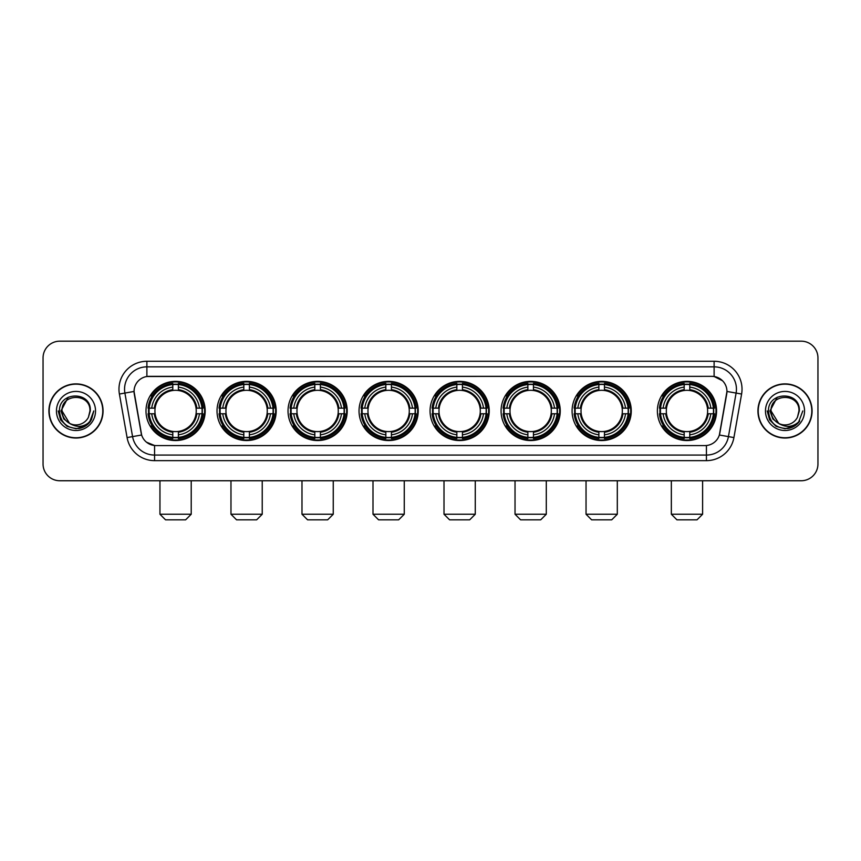 <?xml version="1.0" encoding="UTF-8"?>
<svg xmlns="http://www.w3.org/2000/svg" width="861" height="861" viewBox="0 0 861 861"><rect width="100%" height="100%" fill="white"/><g stroke="black" fill="none" stroke-linecap="round" stroke-linejoin="round"><path stroke-width="1.29" d="M430.059 410.955A29.586 29.586 0 0 0 459.645 440.552A29.586 29.586 0 0 0 489.231 410.955A29.586 29.586 0 0 0 459.645 381.369A29.586 29.586 0 0 0 430.059 410.955M217.015 410.955A29.586 29.586 0 0 0 246.601 440.552A29.586 29.586 0 0 0 276.187 410.955A29.586 29.586 0 0 0 246.601 381.369A29.586 29.586 0 0 0 217.015 410.955M288.026 410.955A29.586 29.586 0 0 0 317.612 440.552A29.586 29.586 0 0 0 347.209 410.955A29.586 29.586 0 0 0 317.612 381.369A29.586 29.586 0 0 0 288.026 410.955M359.037 410.955A29.586 29.586 0 0 0 388.634 440.552A29.586 29.586 0 0 0 418.22 410.955A29.586 29.586 0 0 0 388.634 381.369A29.586 29.586 0 0 0 359.037 410.955M501.07 410.955A29.586 29.586 0 0 0 530.656 440.552A29.586 29.586 0 0 0 560.242 410.955A29.586 29.586 0 0 0 530.656 381.369A29.586 29.586 0 0 0 501.07 410.955M572.081 410.955A29.586 29.586 0 0 0 601.667 440.552A29.586 29.586 0 0 0 631.264 410.955A29.586 29.586 0 0 0 601.667 381.369A29.586 29.586 0 0 0 572.081 410.955M657.384 410.955A29.586 29.586 0 0 0 686.981 440.552A29.586 29.586 0 0 0 716.567 410.955A29.586 29.586 0 0 0 686.981 381.369A29.586 29.586 0 0 0 657.384 410.955M145.993 410.955A29.586 29.586 0 0 0 175.59 440.552A29.586 29.586 0 0 0 205.176 410.955A29.586 29.586 0 0 0 175.59 381.369A29.586 29.586 0 0 0 145.993 410.955M127.084 437.582L119.399 394.037A27.918 27.918 0 0 1 146.887 361.276L714.113 361.276A27.918 27.918 0 0 1 741.601 394.037L733.916 437.582A27.918 27.918 0 0 1 706.429 460.646L154.571 460.646A27.918 27.918 0 0 1 127.084 437.582L132.572 436.613L124.899 393.068A22.332 22.332 0 0 1 146.887 366.851L714.113 366.851A22.332 22.332 0 0 1 736.101 393.068L728.428 436.613A22.332 22.332 0 0 1 706.429 455.06L154.571 455.06A22.332 22.332 0 0 1 132.572 436.613L141.634 435.009L134.047 391.454A15.078 15.078 0 0 0 134.284 394.037L141.172 433.115A15.078 15.078 0 0 0 156.013 445.578L704.987 445.578A15.078 15.078 0 0 0 719.828 433.115L726.716 394.037A15.078 15.078 0 0 0 711.875 376.343L149.125 376.343A15.078 15.078 0 0 0 134.047 391.421L134.219 389.183M148.652 413.754A27.078 27.078 0 0 1 148.652 408.168M660.043 413.754A27.078 27.078 0 0 1 660.043 408.168M574.739 413.754A27.078 27.078 0 0 1 574.739 408.168M503.728 413.754A27.078 27.078 0 0 1 503.728 408.168M361.695 413.754A27.078 27.078 0 0 1 361.695 408.168M290.684 413.754A27.078 27.078 0 0 1 290.684 408.168M219.673 413.754A27.078 27.078 0 0 1 219.673 408.168M432.706 413.754A27.078 27.078 0 0 1 432.706 408.168M48.916 410.955A27.078 27.078 0 0 0 75.994 438.034A27.078 27.078 0 0 0 103.062 410.955A27.078 27.078 0 0 0 75.994 383.888A27.078 27.078 0 0 0 48.916 410.955M757.938 410.955A27.078 27.078 0 0 0 785.006 438.034A27.078 27.078 0 0 0 812.084 410.955A27.078 27.078 0 0 0 785.006 383.888A27.078 27.078 0 0 0 757.938 410.955M146.887 361.276L146.887 376.515L711.875 376.343L714.113 376.515L722.53 380.756M704.987 445.578L156.013 445.578M154.571 460.646L154.571 445.503L146.521 442.21M741.601 394.037L726.953 391.454L719.365 435.009L733.916 437.582M817.95 357.918A16.746 16.746 0 0 0 801.204 341.171L59.796 341.171A16.746 16.746 0 0 0 43.05 357.918L43.05 463.993A16.746 16.746 0 0 0 59.796 480.75L801.204 480.75A16.746 16.746 0 0 0 817.95 463.993L817.95 357.918L817.95 463.993M43.05 357.918L43.05 463.993M801.204 341.171L59.796 341.171M59.796 480.75L801.204 480.75M102.782 410.955A26.799 26.799 0 0 0 75.994 384.167A26.799 26.799 0 0 0 49.195 410.955A26.799 26.799 0 0 0 75.994 437.754A26.799 26.799 0 0 0 102.782 410.955M85.594 425.937L75.994 428.756L67.093 426.367L60.582 419.856L58.193 410.955L60.582 419.856L67.093 426.367L75.994 428.756L84.884 426.367L91.395 419.856L93.784 410.955L89.383 422.676L86.896 425.022M70.753 424.139L63.832 419.049L60.959 410.955L68.256 397.201M69.537 423.332L62.035 410.955C61.174 392.95 90.803 392.95 89.942 410.955L88.414 417.316L90.287 410.955C91.664 390.808 58.839 391.303 59.452 410.955C60.561 422.837 67.104 428.67 79.083 428.487C83.958 427.54 87.822 425.054 90.674 421.007C84.238 427.196 77.253 428.003 69.719 423.429A13.959 13.959 0 0 0 88.414 417.316L89.942 410.955C90.803 392.95 61.174 392.95 62.035 410.955C61.174 392.95 90.803 392.95 89.942 410.955C90.803 392.95 61.174 392.95 62.035 410.955L69.537 423.332L62.035 410.955C62.283 416.584 64.844 420.738 69.719 423.429M56.449 410.955A19.545 19.545 0 0 0 75.994 430.5A19.545 19.545 0 0 0 95.528 410.955A19.545 19.545 0 0 0 75.994 391.421A19.545 19.545 0 0 0 56.449 410.955M90.674 421.007L85.68 425.883M85.562 425.958L79.158 428.466M93.784 410.955L91.395 419.856L84.884 426.367L75.994 428.756L67.093 426.367L60.582 419.856L58.193 410.955L60.582 419.856L67.093 426.367L75.994 428.756L84.884 426.367L91.395 419.856L93.784 410.955M811.805 410.955A26.799 26.799 0 0 0 785.006 384.167A26.799 26.799 0 0 0 758.218 410.955A26.799 26.799 0 0 0 785.006 437.754A26.799 26.799 0 0 0 811.805 410.955M802.807 410.955L798.405 422.676L795.919 425.022M779.775 424.139L772.855 419.049L769.982 410.955L777.279 397.201M798.965 410.955L797.437 417.316L799.309 410.955C800.687 390.808 767.861 391.303 768.475 410.955C769.583 422.837 776.127 428.67 788.106 428.487C792.981 427.54 796.845 425.054 799.697 421.007C793.261 427.196 786.276 428.003 778.742 423.429L771.058 410.955C770.197 392.95 799.826 392.95 798.965 410.955L797.437 417.316A13.959 13.959 0 0 1 778.742 423.429L771.058 410.955C770.197 392.95 799.826 392.95 798.965 410.955C799.826 392.95 770.197 392.95 771.058 410.955C770.197 392.95 799.826 392.95 798.965 410.955M778.742 423.429L771.058 410.955C771.305 416.584 773.867 420.738 778.742 423.429M765.472 410.955A19.545 19.545 0 0 0 785.006 430.5A19.545 19.545 0 0 0 804.551 410.955A19.545 19.545 0 0 0 785.006 391.421A19.545 19.545 0 0 0 765.472 410.955M799.697 421.007L794.714 425.883M794.595 425.958L788.192 428.466L794.617 425.937L788.181 428.466L794.617 425.937L785.006 428.756L776.116 426.367L769.605 419.856L767.216 410.955M185.632 519.829L165.538 519.829L159.952 514.243L191.217 514.243L185.632 519.829M178.378 437.388L178.378 438.507A27.692 27.692 0 0 0 203.142 413.754L202.012 413.754A26.573 26.573 0 0 1 178.378 437.388L178.378 434.805A24.011 24.011 0 0 0 199.429 413.754L196.05 413.754A20.653 20.653 0 0 0 178.378 390.496L178.378 384.533A26.573 26.573 0 0 1 202.012 408.168L203.142 408.168A27.692 27.692 0 0 0 178.378 383.414L178.378 384.533M149.157 413.754L148.038 413.754A27.692 27.692 0 0 0 172.792 438.507L172.792 437.388A26.573 26.573 0 0 1 149.157 413.754L151.74 413.754A24.011 24.011 0 0 0 172.792 434.805L172.792 431.426A20.653 20.653 0 0 0 196.05 413.754L196.878 413.754A21.471 21.471 0 0 1 178.378 432.254L178.378 434.805M172.792 384.533L172.792 383.414A27.692 27.692 0 0 0 148.038 408.168L149.157 408.168A26.573 26.573 0 0 1 172.792 384.533L172.792 387.116A24.011 24.011 0 0 0 151.74 408.168L155.12 408.168A20.653 20.653 0 0 0 172.792 431.426L172.792 432.254A21.471 21.471 0 0 1 154.291 413.754L151.74 413.754M149.211 413.754A26.519 26.519 0 0 1 149.211 408.168M178.378 384.587A26.519 26.519 0 0 0 172.792 384.587M201.958 408.168A26.519 26.519 0 0 1 201.958 413.754M202.012 408.168L199.429 408.168A24.011 24.011 0 0 0 178.378 387.116M199.429 413.754L202.012 413.754M172.792 434.805L172.792 437.388M196.05 408.168L199.429 408.168M178.378 431.458L178.378 432.254M172.792 431.426A20.653 20.653 0 0 1 155.12 413.754L154.291 413.754M178.378 437.334A26.519 26.519 0 0 1 172.792 437.334M151.74 408.168L149.157 408.168M172.792 390.453L172.792 387.116M178.378 390.496A20.653 20.653 0 0 0 155.12 408.168L154.291 408.168A21.471 21.471 0 0 1 172.792 389.667M178.378 390.464L178.378 389.667A21.471 21.471 0 0 1 196.878 408.168M152.354 395.888L150.772 395.888A29.026 29.026 0 0 1 204.617 410.955A29.026 29.026 0 0 1 150.772 426.034L152.354 426.034M256.653 519.829L236.549 519.829L230.974 514.243L262.228 514.243L256.653 519.829M249.389 437.388L249.389 438.507A27.692 27.692 0 0 0 274.153 413.754L273.023 413.754A26.573 26.573 0 0 1 249.389 437.388L249.389 434.805A24.011 24.011 0 0 0 270.44 413.754L267.071 413.754A20.653 20.653 0 0 0 249.389 390.496L249.389 384.533A26.573 26.573 0 0 1 273.023 408.168L274.153 408.168A27.692 27.692 0 0 0 249.389 383.414L249.389 384.533M220.168 413.754L219.049 413.754A27.692 27.692 0 0 0 243.814 438.507L243.814 437.388A26.573 26.573 0 0 1 220.168 413.754L222.762 413.754A24.011 24.011 0 0 0 243.814 434.805L243.814 431.426A20.653 20.653 0 0 0 267.071 413.754L267.889 413.754A21.471 21.471 0 0 1 249.389 432.254L249.389 434.805M243.814 384.533L243.814 383.414A27.692 27.692 0 0 0 219.049 408.168L220.168 408.168A26.573 26.573 0 0 1 243.814 384.533L243.814 387.116A24.011 24.011 0 0 0 222.762 408.168L226.131 408.168A20.653 20.653 0 0 0 243.814 431.426L243.814 432.254A21.471 21.471 0 0 1 225.313 413.754L222.762 413.754M220.233 413.754A26.519 26.519 0 0 1 220.233 408.168M249.389 384.587A26.519 26.519 0 0 0 243.814 384.587M272.969 408.168A26.519 26.519 0 0 1 272.969 413.754M273.023 408.168L270.44 408.168A24.011 24.011 0 0 0 249.389 387.116M270.44 413.754L273.023 413.754M243.814 434.805L243.814 437.388M267.071 408.168L270.44 408.168M249.389 431.458L249.389 432.254M243.814 431.426A20.653 20.653 0 0 1 226.131 413.754L225.313 413.754M249.389 437.334A26.519 26.519 0 0 1 243.814 437.334M222.762 408.168L220.168 408.168M243.814 390.453L243.814 387.116M249.389 390.496A20.653 20.653 0 0 0 226.131 408.168L225.313 408.168A21.471 21.471 0 0 1 243.814 389.667M249.389 390.464L249.389 389.667A21.471 21.471 0 0 1 267.889 408.168M223.376 395.888L221.794 395.888A29.026 29.026 0 0 1 275.628 410.955A29.026 29.026 0 0 1 221.794 426.034L223.376 426.034M327.664 519.829L307.571 519.829L301.985 514.243L333.25 514.243L327.664 519.829M320.41 437.388L320.41 438.507A27.692 27.692 0 0 0 345.164 413.754L344.045 413.754A26.573 26.573 0 0 1 320.41 437.388L320.41 434.805A24.011 24.011 0 0 0 341.462 413.754L338.082 413.754A20.653 20.653 0 0 0 320.41 390.496L320.41 384.533A26.573 26.573 0 0 1 344.045 408.168L345.164 408.168A27.692 27.692 0 0 0 320.41 383.414L320.41 384.533M291.19 413.754L290.06 413.754A27.692 27.692 0 0 0 314.825 438.507L314.825 437.388A26.573 26.573 0 0 1 291.19 413.754L293.773 413.754A24.011 24.011 0 0 0 314.825 434.805L314.825 431.426A20.653 20.653 0 0 0 338.082 413.754L338.911 413.754A21.471 21.471 0 0 1 320.41 432.254L320.41 434.805M314.825 384.533L314.825 383.414A27.692 27.692 0 0 0 290.06 408.168L291.19 408.168A26.573 26.573 0 0 1 314.825 384.533L314.825 387.116A24.011 24.011 0 0 0 293.773 408.168L297.153 408.168A20.653 20.653 0 0 0 314.825 431.426L314.825 432.254A21.471 21.471 0 0 1 296.324 413.754L293.773 413.754M291.244 413.754A26.519 26.519 0 0 1 291.244 408.168M320.41 384.587A26.519 26.519 0 0 0 314.825 384.587M343.991 408.168A26.519 26.519 0 0 1 343.991 413.754M344.045 408.168L341.462 408.168A24.011 24.011 0 0 0 320.41 387.116M341.462 413.754L344.045 413.754M314.825 434.805L314.825 437.388M338.082 408.168L341.462 408.168M320.41 431.458L320.41 432.254M314.825 431.426A20.653 20.653 0 0 1 297.153 413.754L296.324 413.754M320.41 437.334A26.519 26.519 0 0 1 314.825 437.334M293.773 408.168L291.19 408.168M314.825 390.453L314.825 387.116M320.41 390.496A20.653 20.653 0 0 0 297.153 408.168L296.324 408.168A21.471 21.471 0 0 1 314.825 389.667M320.41 390.464L320.41 389.667A21.471 21.471 0 0 1 338.911 408.168M294.387 395.888L292.805 395.888A29.026 29.026 0 0 1 346.649 410.955A29.026 29.026 0 0 1 292.805 426.034L294.387 426.034M398.675 519.829L378.582 519.829L372.996 514.243L404.261 514.243L398.675 519.829M391.421 437.388L391.421 438.507A27.692 27.692 0 0 0 416.175 413.754L415.056 413.754A26.573 26.573 0 0 1 391.421 437.388L391.421 434.805A24.011 24.011 0 0 0 412.473 413.754L409.093 413.754A20.653 20.653 0 0 0 391.421 390.496L391.421 384.533A26.573 26.573 0 0 1 415.056 408.168L416.175 408.168A27.692 27.692 0 0 0 391.421 383.414L391.421 384.533M362.201 413.754L361.082 413.754A27.692 27.692 0 0 0 385.836 438.507L385.836 437.388A26.573 26.573 0 0 1 362.201 413.754L364.784 413.754A24.011 24.011 0 0 0 385.836 434.805L385.836 431.426A20.653 20.653 0 0 0 409.093 413.754L409.922 413.754A21.471 21.471 0 0 1 391.421 432.254L391.421 434.805M385.836 384.533L385.836 383.414A27.692 27.692 0 0 0 361.082 408.168L362.201 408.168A26.573 26.573 0 0 1 385.836 384.533L385.836 387.116A24.011 24.011 0 0 0 364.784 408.168L368.164 408.168A20.653 20.653 0 0 0 385.836 431.426L385.836 432.254A21.471 21.471 0 0 1 367.335 413.754L364.784 413.754M362.255 413.754A26.519 26.519 0 0 1 362.255 408.168M391.421 384.587A26.519 26.519 0 0 0 385.836 384.587M415.002 408.168A26.519 26.519 0 0 1 415.002 413.754M415.056 408.168L412.473 408.168A24.011 24.011 0 0 0 391.421 387.116M412.473 413.754L415.056 413.754M385.836 434.805L385.836 437.388M409.093 408.168L412.473 408.168M391.421 431.458L391.421 432.254M385.836 431.426A20.653 20.653 0 0 1 368.164 413.754L367.335 413.754M391.421 437.334A26.519 26.519 0 0 1 385.836 437.334M364.784 408.168L362.201 408.168M385.836 390.453L385.836 387.116M391.421 390.496A20.653 20.653 0 0 0 368.164 408.168L367.335 408.168A21.471 21.471 0 0 1 385.836 389.667M391.421 390.464L391.421 389.667A21.471 21.471 0 0 1 409.922 408.168M365.398 395.888L363.816 395.888A29.026 29.026 0 0 1 417.66 410.955A29.026 29.026 0 0 1 363.816 426.034L365.398 426.034M469.686 519.829L449.593 519.829L444.007 514.243L475.272 514.243L469.686 519.829M462.432 437.388L462.432 438.507A27.692 27.692 0 0 0 487.197 413.754L486.067 413.754A26.573 26.573 0 0 1 462.432 437.388L462.432 434.805A24.011 24.011 0 0 0 483.484 413.754L480.104 413.754A20.653 20.653 0 0 0 462.432 390.496L462.432 384.533A26.573 26.573 0 0 1 486.067 408.168L487.197 408.168A27.692 27.692 0 0 0 462.432 383.414L462.432 384.533M433.212 413.754L432.093 413.754A27.692 27.692 0 0 0 456.847 438.507L456.847 437.388A26.573 26.573 0 0 1 433.212 413.754L435.795 413.754A24.011 24.011 0 0 0 456.847 434.805L456.847 431.426A20.653 20.653 0 0 0 480.104 413.754L480.933 413.754A21.471 21.471 0 0 1 462.432 432.254L462.432 434.805M456.847 384.533L456.847 383.414A27.692 27.692 0 0 0 432.093 408.168L433.212 408.168A26.573 26.573 0 0 1 456.847 384.533L456.847 387.116A24.011 24.011 0 0 0 435.795 408.168L439.175 408.168A20.653 20.653 0 0 0 456.847 431.426L456.847 432.254A21.471 21.471 0 0 1 438.346 413.754L435.795 413.754M433.266 413.754A26.519 26.519 0 0 1 433.266 408.168M462.432 384.587A26.519 26.519 0 0 0 456.847 384.587M486.013 408.168A26.519 26.519 0 0 1 486.013 413.754M486.067 408.168L483.484 408.168A24.011 24.011 0 0 0 462.432 387.116M483.484 413.754L486.067 413.754M456.847 434.805L456.847 437.388M480.104 408.168L483.484 408.168M462.432 431.458L462.432 432.254M456.847 431.426A20.653 20.653 0 0 1 439.175 413.754L438.346 413.754M462.432 437.334A26.519 26.519 0 0 1 456.847 437.334M435.795 408.168L433.212 408.168M456.847 390.453L456.847 387.116M462.432 390.496A20.653 20.653 0 0 0 439.175 408.168L438.346 408.168A21.471 21.471 0 0 1 456.847 389.667M462.432 390.464L462.432 389.667A21.471 21.471 0 0 1 480.933 408.168M436.409 395.888L434.827 395.888A29.026 29.026 0 0 1 488.671 410.955A29.026 29.026 0 0 1 434.827 426.034L436.409 426.034M540.708 519.829L520.604 519.829L515.029 514.243L546.294 514.243L540.708 519.829M533.443 437.388L533.443 438.507A27.692 27.692 0 0 0 558.208 413.754L557.089 413.754A26.573 26.573 0 0 1 533.443 437.388L533.443 434.805A24.011 24.011 0 0 0 554.495 413.754L551.126 413.754A20.653 20.653 0 0 0 533.443 390.496L533.443 384.533A26.573 26.573 0 0 1 557.089 408.168L558.208 408.168A27.692 27.692 0 0 0 533.443 383.414L533.443 384.533M504.234 413.754L503.104 413.754A27.692 27.692 0 0 0 527.868 438.507L527.868 437.388A26.573 26.573 0 0 1 504.234 413.754L506.817 413.754A24.011 24.011 0 0 0 527.868 434.805L527.868 431.426A20.653 20.653 0 0 0 551.126 413.754L551.944 413.754A21.471 21.471 0 0 1 533.443 432.254L533.443 434.805M527.868 384.533L527.868 383.414A27.692 27.692 0 0 0 503.104 408.168L504.234 408.168A26.573 26.573 0 0 1 527.868 384.533L527.868 387.116A24.011 24.011 0 0 0 506.817 408.168L510.186 408.168A20.653 20.653 0 0 0 527.868 431.426L527.868 432.254A21.471 21.471 0 0 1 509.368 413.754L506.817 413.754M504.288 413.754A26.519 26.519 0 0 1 504.288 408.168M533.443 384.587A26.519 26.519 0 0 0 527.868 384.587M557.024 408.168A26.519 26.519 0 0 1 557.024 413.754M557.089 408.168L554.495 408.168A24.011 24.011 0 0 0 533.443 387.116M554.495 413.754L557.089 413.754M527.868 434.805L527.868 437.388M551.126 408.168L554.495 408.168M533.443 431.458L533.443 432.254M527.868 431.426A20.653 20.653 0 0 1 510.186 413.754L509.368 413.754M533.443 437.334A26.519 26.519 0 0 1 527.868 437.334M506.817 408.168L504.234 408.168M527.868 390.453L527.868 387.116M533.443 390.496A20.653 20.653 0 0 0 510.186 408.168L509.368 408.168A21.471 21.471 0 0 1 527.868 389.667M533.443 390.464L533.443 389.667A21.471 21.471 0 0 1 551.944 408.168M507.43 395.888L505.848 395.888A29.026 29.026 0 0 1 559.682 410.955A29.026 29.026 0 0 1 505.848 426.034L507.43 426.034M611.719 519.829L591.625 519.829L586.04 514.243L617.305 514.243L611.719 519.829M604.465 437.388L604.465 438.507A27.692 27.692 0 0 0 629.219 413.754L628.1 413.754A26.573 26.573 0 0 1 604.465 437.388L604.465 434.805A24.011 24.011 0 0 0 625.516 413.754L622.137 413.754A20.653 20.653 0 0 0 604.465 390.496L604.465 384.533A26.573 26.573 0 0 1 628.1 408.168L629.219 408.168A27.692 27.692 0 0 0 604.465 383.414L604.465 384.533M575.245 413.754L574.126 413.754A27.692 27.692 0 0 0 598.879 438.507L598.879 437.388A26.573 26.573 0 0 1 575.245 413.754L577.828 413.754A24.011 24.011 0 0 0 598.879 434.805L598.879 431.426A20.653 20.653 0 0 0 622.137 413.754L622.966 413.754A21.471 21.471 0 0 1 604.465 432.254L604.465 434.805M598.879 384.533L598.879 383.414A27.692 27.692 0 0 0 574.126 408.168L575.245 408.168A26.573 26.573 0 0 1 598.879 384.533L598.879 387.116A24.011 24.011 0 0 0 577.828 408.168L581.207 408.168A20.653 20.653 0 0 0 598.879 431.426L598.879 432.254A21.471 21.471 0 0 1 580.379 413.754L577.828 413.754M575.299 413.754A26.519 26.519 0 0 1 575.299 408.168M604.465 384.587A26.519 26.519 0 0 0 598.879 384.587M628.046 408.168A26.519 26.519 0 0 1 628.046 413.754M628.1 408.168L625.516 408.168A24.011 24.011 0 0 0 604.465 387.116M625.516 413.754L628.1 413.754M598.879 434.805L598.879 437.388M622.137 408.168L625.516 408.168M604.465 431.458L604.465 432.254M598.879 431.426A20.653 20.653 0 0 1 581.207 413.754L580.379 413.754M604.465 437.334A26.519 26.519 0 0 1 598.879 437.334M577.828 408.168L575.245 408.168M598.879 390.453L598.879 387.116M604.465 390.496A20.653 20.653 0 0 0 581.207 408.168L580.379 408.168A21.471 21.471 0 0 1 598.879 389.667M604.465 390.464L604.465 389.667A21.471 21.471 0 0 1 622.966 408.168M578.441 395.888L576.859 395.888A29.026 29.026 0 0 1 630.704 410.955A29.026 29.026 0 0 1 576.859 426.034L578.441 426.034M697.023 519.829L676.929 519.829L671.343 514.243L702.608 514.243L697.023 519.829M689.769 437.388L689.769 438.507A27.692 27.692 0 0 0 714.522 413.754L713.403 413.754A26.573 26.573 0 0 1 689.769 437.388L689.769 434.805A24.011 24.011 0 0 0 710.82 413.754L707.441 413.754A20.653 20.653 0 0 0 689.769 390.496L689.769 384.533A26.573 26.573 0 0 1 713.403 408.168L714.522 408.168A27.692 27.692 0 0 0 689.769 383.414L689.769 384.533M660.548 413.754L659.429 413.754A27.692 27.692 0 0 0 684.183 438.507L684.183 437.388A26.573 26.573 0 0 1 660.548 413.754L663.131 413.754A24.011 24.011 0 0 0 684.183 434.805L684.183 431.426A20.653 20.653 0 0 0 707.441 413.754L708.269 413.754A21.471 21.471 0 0 1 689.769 432.254L689.769 434.805M684.183 384.533L684.183 383.414A27.692 27.692 0 0 0 659.429 408.168L660.548 408.168A26.573 26.573 0 0 1 684.183 384.533L684.183 387.116A24.011 24.011 0 0 0 663.131 408.168L666.511 408.168A20.653 20.653 0 0 0 684.183 431.426L684.183 432.254A21.471 21.471 0 0 1 665.682 413.754L663.131 413.754M660.602 413.754A26.519 26.519 0 0 1 660.602 408.168M689.769 384.587A26.519 26.519 0 0 0 684.183 384.587M713.349 408.168A26.519 26.519 0 0 1 713.349 413.754M713.403 408.168L710.82 408.168A24.011 24.011 0 0 0 689.769 387.116M710.82 413.754L713.403 413.754M684.183 434.805L684.183 437.388M707.441 408.168L710.82 408.168M689.769 431.458L689.769 432.254M684.183 431.426A20.653 20.653 0 0 1 666.511 413.754L665.682 413.754M689.769 437.334A26.519 26.519 0 0 1 684.183 437.334M663.131 408.168L660.548 408.168M684.183 390.453L684.183 387.116M689.769 390.496A20.653 20.653 0 0 0 666.511 408.168L665.682 408.168A21.471 21.471 0 0 1 684.183 389.667M689.769 390.464L689.769 389.667A21.471 21.471 0 0 1 708.269 408.168M663.745 395.888L662.163 395.888A29.026 29.026 0 0 1 716.008 410.955A29.026 29.026 0 0 1 662.163 426.034L663.745 426.034M714.113 361.276L714.113 376.515M119.399 394.037L124.899 393.068A22.332 22.332 0 0 1 124.554 389.183M124.899 393.068L134.047 391.454M706.429 445.503L706.429 460.646M178.378 431.426A20.653 20.653 0 0 0 196.05 413.754M172.792 437.582A26.766 26.766 0 0 0 178.378 437.582M202.206 413.754A26.766 26.766 0 0 0 202.206 408.168M178.378 384.34A26.766 26.766 0 0 0 172.792 384.34M249.389 431.426A20.653 20.653 0 0 0 267.071 413.754M243.814 437.582A26.766 26.766 0 0 0 249.389 437.582M273.228 413.754A26.766 26.766 0 0 0 273.228 408.168M249.389 384.34A26.766 26.766 0 0 0 243.814 384.34M320.41 431.426A20.653 20.653 0 0 0 338.082 413.754M314.825 437.582A26.766 26.766 0 0 0 320.41 437.582M344.239 413.754A26.766 26.766 0 0 0 344.239 408.168M320.41 384.34A26.766 26.766 0 0 0 314.825 384.34M391.421 431.426A20.653 20.653 0 0 0 409.093 413.754M385.836 437.582A26.766 26.766 0 0 0 391.421 437.582M415.25 413.754A26.766 26.766 0 0 0 415.25 408.168M391.421 384.34A26.766 26.766 0 0 0 385.836 384.34M462.432 431.426A20.653 20.653 0 0 0 480.104 413.754M456.847 437.582A26.766 26.766 0 0 0 462.432 437.582M486.261 413.754A26.766 26.766 0 0 0 486.261 408.168M462.432 384.34A26.766 26.766 0 0 0 456.847 384.34M533.443 431.426A20.653 20.653 0 0 0 551.126 413.754M527.868 437.582A26.766 26.766 0 0 0 533.443 437.582M557.282 413.754A26.766 26.766 0 0 0 557.282 408.168M533.443 384.34A26.766 26.766 0 0 0 527.868 384.34M604.465 431.426A20.653 20.653 0 0 0 622.137 413.754M598.879 437.582A26.766 26.766 0 0 0 604.465 437.582M628.293 413.754A26.766 26.766 0 0 0 628.293 408.168M604.465 384.34A26.766 26.766 0 0 0 598.879 384.34M689.769 431.426A20.653 20.653 0 0 0 707.441 413.754M684.183 437.582A26.766 26.766 0 0 0 689.769 437.582M713.597 413.754A26.766 26.766 0 0 0 713.597 408.168M689.769 384.34A26.766 26.766 0 0 0 684.183 384.34M191.217 480.75L191.217 514.243M159.952 480.75L159.952 514.243M262.228 480.75L262.228 514.243M230.974 480.75L230.974 514.243M333.25 480.75L333.25 514.243M301.985 480.75L301.985 514.243M404.261 480.75L404.261 514.243M372.996 480.75L372.996 514.243M475.272 480.75L475.272 514.243M444.007 480.75L444.007 514.243M546.294 480.75L546.294 514.243M515.029 480.75L515.029 514.243M617.305 480.75L617.305 514.243M586.04 480.75L586.04 514.243M702.608 480.75L702.608 514.243M671.343 480.75L671.343 514.243"/></g></svg>
